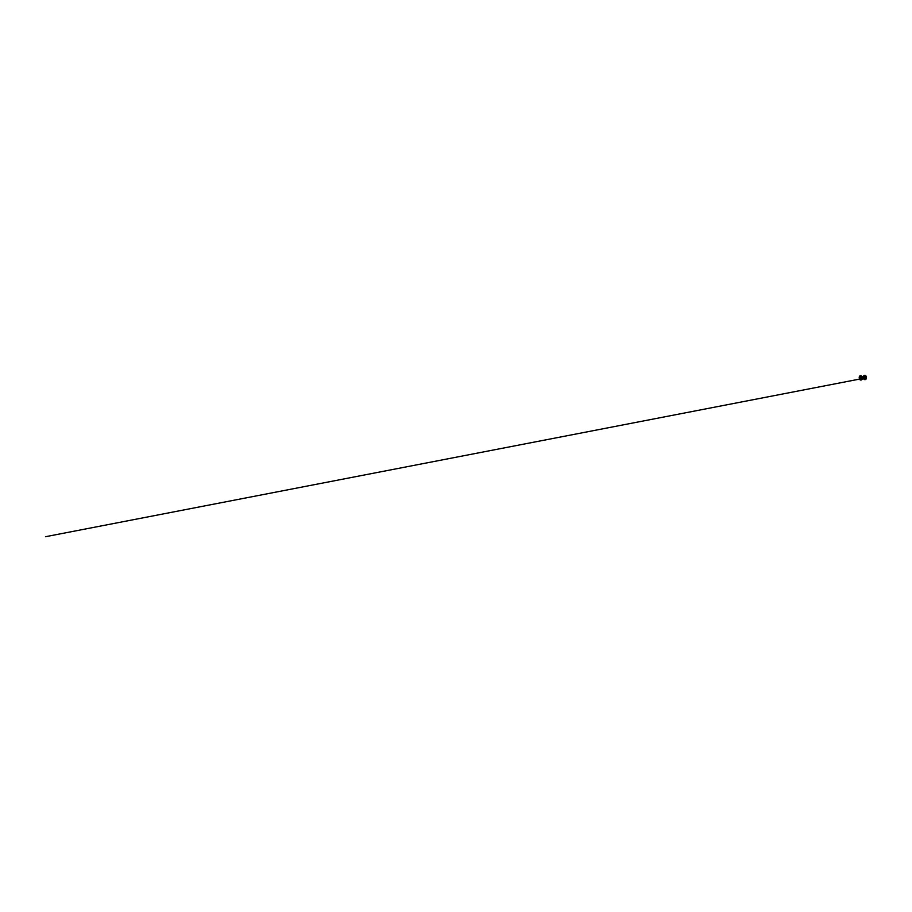 <?xml version="1.0" encoding="UTF-8"?>
<svg xmlns="http://www.w3.org/2000/svg" width="912" height="912" viewBox="0 0 912 912"><rect width="100%" height="100%" fill="white"/><g stroke="black" fill="none" stroke-linecap="round" stroke-linejoin="round"><path stroke-width="0.68" stroke-dasharray="4.56 3.42" d="M862.045 377.648L862.182 376.918L861.35 377.465L861.92 378.628L861.487 377.215L862.285 376.918L861.965 378.56L862.239 377.659M863.55 377.34L862.991 376.952L863.197 378.275L862.022 378.434L862.342 377.876A0.969 0.775 80.7 0 0 863.197 378.594L864.143 377.511L862.991 376.736L863.299 378.503L863.105 376.804L864.063 377.112L863.219 378.594A0.969 0.775 80.7 0 0 863.675 378.309L862.649 377.101L862.034 377.579L863.687 378.309L863.493 376.85A0.969 0.775 80.7 0 0 862.296 377.522L863.003 376.964L861.874 377.089L862.296 377.522M862.33 377.112L861.977 378.013L862.809 378.138L862.33 377.112L862.9 377.899L862.011 378.013L862.342 377.135M862.604 379.278L862 379.346L862.49 378.89A1.163 0.923 80.7 0 0 863.117 378.127L862.706 376.838L863.744 377.135L863.014 376.975L863.185 378.366L863.858 377.762L863.254 378.298L863.105 377.135M862.581 379.004L863.299 378.514A0.935 0.741 80.7 0 0 863.083 376.679A0.935 0.741 80.7 0 0 863.402 378.526A0.935 0.741 80.7 0 0 863.048 376.679A0.935 0.741 80.7 0 0 863.311 378.537L863.402 378.526M862.501 378.902L862.068 379.483L862.524 378.925A1.277 1.015 80.7 0 0 862.25 376.565L861.794 376.667A1.163 0.923 80.7 0 0 862.068 378.936L862.524 379.027M861.703 376.291L861.76 376.36A2.12 1.277 -95.5 0 0 860.711 375.755A2.12 1.277 -95.5 0 0 859.685 377.488L859.822 378.605A2.12 1.277 -95.5 0 0 861.224 379.951A2.12 1.277 -95.5 0 0 862.057 379.153M862.114 379.324L861.088 377.933L862.228 376.234M861.977 379.335L860.985 377.454L862.285 376.496M865.1 376.724L865.271 378.161L865.1 376.724M865.283 378.263L865.089 376.588L865.283 378.263M865.306 378.389A0.958 0.581 84.5 0 1 865.066 376.485A0.98 0.593 84.5 0 1 864.998 378.332A0.969 0.581 84.5 0 1 865.34 376.542A0.969 0.581 84.5 0 1 865.009 378.343A0.98 0.593 84.5 0 1 865.351 376.553A0.958 0.581 84.5 0 1 865.306 378.389M860.312 378.548L860.187 377.283M860.552 377.237L860.677 378.526M860.597 377.123L860.723 378.64M860.29 378.674L860.141 377.169M860.62 376.998L860.597 376.998A0.969 0.581 84.5 0 1 860.78 378.742A0.969 0.581 84.5 0 1 860.78 378.754L860.768 378.754M860.267 378.788A0.969 0.581 84.5 0 1 860.096 377.055M863.824 378.685A1.163 0.923 -99.3 0 1 863.539 376.371A1.163 0.923 -99.3 0 1 863.824 378.685M863.516 376.417A1.129 0.901 80.7 0 0 863.835 378.64A1.129 0.901 80.7 0 0 863.516 376.417A1.129 0.901 80.7 0 0 863.858 378.64A1.129 0.901 80.7 0 0 863.493 376.417A1.129 0.901 80.7 0 0 863.881 378.628A1.129 0.901 80.7 0 0 863.516 376.417L863.356 376.439A1.129 0.901 80.7 0 0 863.618 378.674A1.163 0.923 -99.3 0 1 863.584 378.662L863.539 378.697A1.163 0.923 -99.3 0 1 863.516 378.708L863.607 378.685A1.163 0.923 80.7 0 0 863.63 378.685L863.675 378.651A1.163 0.923 80.7 0 0 863.698 378.64L863.607 378.651A1.129 0.901 80.7 0 0 863.356 376.439A1.129 0.901 80.7 0 0 863.675 378.662L863.755 378.571A1.163 0.923 80.7 0 0 863.778 378.583L863.721 378.594A1.163 0.923 80.7 0 0 863.732 378.583L863.721 378.583A1.163 0.923 -99.3 0 1 863.71 378.594L863.687 378.594A1.163 0.923 -99.3 0 1 863.641 378.64A1.129 0.901 80.7 0 0 864.337 378.161L864.77 376.873L864.337 378.115A1.129 0.901 80.7 0 0 863.322 376.405A1.163 0.923 80.7 0 0 863.687 378.697A1.163 0.923 80.7 0 0 864.325 378.184L864.359 378.195A1.163 0.923 80.7 0 0 863.368 376.405A1.14 0.912 -99.3 0 1 863.664 378.685A1.163 0.923 80.7 0 0 863.356 376.405A1.163 0.923 80.7 0 0 863.675 378.708A1.14 0.912 -99.3 0 1 863.39 376.417A1.163 0.923 80.7 0 0 863.687 378.708A1.163 0.923 80.7 0 0 863.356 376.405A1.14 0.912 80.7 0 0 863.63 378.697A1.14 0.912 80.7 0 0 863.356 376.428L863.459 376.382A1.163 0.923 80.7 0 0 863.835 378.674A1.163 0.923 80.7 0 0 863.459 376.382M862.775 376.576A1.151 0.912 -99.3 0 1 862.786 376.565L862.843 376.519A1.151 0.912 -99.3 0 1 862.855 376.519L862.855 376.496A1.151 0.912 80.7 0 0 862.843 376.508L862.763 376.531A1.151 0.912 80.7 0 0 862.752 376.553L862.695 376.576A1.151 0.912 80.7 0 0 862.684 376.588L862.684 376.576A1.163 0.923 80.7 0 0 862.684 376.622L862.809 376.496A1.163 0.923 -99.3 0 1 862.855 376.496L862.877 376.462A1.163 0.923 -99.3 0 1 862.98 376.485L862.991 376.474A1.163 0.923 80.7 0 0 862.98 376.474L862.934 376.474A1.163 0.923 80.7 0 0 862.923 376.474L862.912 376.485A1.163 0.923 -99.3 0 1 862.923 376.485L862.912 376.485A1.163 0.923 -99.3 0 1 862.923 376.485L862.923 376.474A1.163 0.923 80.7 0 0 862.912 376.474L862.866 376.485A1.163 0.923 80.7 0 0 862.855 376.485L862.843 376.485A1.163 0.923 -99.3 0 1 862.855 376.485L862.843 376.485A1.163 0.923 -99.3 0 1 862.855 376.485L862.877 376.485A1.163 0.923 -99.3 0 1 862.889 376.485A1.163 0.923 80.7 0 0 862.843 376.519L862.809 376.531A1.163 0.923 80.7 0 0 862.763 376.565A1.163 0.923 -99.3 0 1 862.763 376.531L862.946 376.474A1.163 0.923 80.7 0 0 862.923 376.485L862.843 376.485A1.151 0.912 80.7 0 0 862.843 376.496L862.912 376.485A1.151 0.912 80.7 0 0 862.912 376.496L862.98 376.485A1.163 0.923 -99.3 0 1 862.969 376.474L863.151 376.462A1.163 0.923 80.7 0 0 863.128 376.462L863.083 376.462A1.163 0.923 -99.3 0 1 863.117 376.485L863.117 376.474A1.163 0.923 80.7 0 0 863.094 376.474L863.026 376.485A1.163 0.923 -99.3 0 1 863.048 376.485A1.163 0.923 80.7 0 0 863.014 376.462L862.991 376.474A1.151 0.912 80.7 0 0 862.946 376.496L862.923 376.474A1.151 0.912 80.7 0 0 862.877 376.496L862.923 376.474A1.151 0.912 -99.3 0 1 862.934 376.485L862.889 376.496A1.151 0.912 -99.3 0 1 862.9 376.496L862.9 376.485A1.163 0.923 80.7 0 0 862.877 376.485L862.49 376.531A1.174 0.935 80.7 0 0 862.307 376.565L862.296 376.588A1.163 0.923 -99.3 0 1 862.57 376.553L862.387 376.565A1.163 0.923 80.7 0 0 862.285 376.588L862.296 376.588M862.832 378.856L862.775 378.868A1.163 0.923 80.7 0 0 863.231 378.548L862.729 378.856A1.163 0.923 -99.3 0 1 862.718 378.856A1.163 0.923 80.7 0 0 862.729 378.856L862.581 378.856A1.163 0.923 80.7 0 0 862.684 378.868A1.163 0.923 -99.3 0 1 862.57 378.856A1.174 0.935 80.7 0 0 862.866 378.845L862.855 378.833A1.163 0.923 -99.3 0 1 862.763 378.856L862.832 378.856A1.208 0.958 80.7 0 0 863.219 378.594L863.219 378.594M862.877 378.685L862.877 378.674A1.151 0.912 -99.3 0 1 862.866 378.662A1.151 0.912 80.7 0 1 862.82 378.662L862.946 378.674A1.151 0.912 80.7 0 0 862.934 378.662L862.946 378.662A1.151 0.912 -99.3 0 1 862.912 378.64L862.912 378.651A1.163 0.923 80.7 0 0 862.946 378.674L863.117 378.731A1.163 0.923 80.7 0 0 863.14 378.742L863.174 378.788A1.151 0.912 80.7 0 0 863.162 378.776L863.447 378.742A1.163 0.923 80.7 0 0 863.459 378.742L863.299 378.765A1.163 0.923 -99.3 0 1 863.288 378.765L863.231 378.776A1.163 0.923 80.7 0 0 863.254 378.776L863.208 378.776A1.163 0.923 80.7 0 0 863.219 378.776L863.208 378.776A1.163 0.923 -99.3 0 1 863.197 378.788L863.185 378.788A1.163 0.923 -99.3 0 1 863.174 378.788L863.162 378.776A1.163 0.923 80.7 0 0 863.185 378.776A1.163 0.923 -99.3 0 1 863.128 378.742L863.185 378.765A1.163 0.923 80.7 0 0 863.208 378.765L863.117 378.765A1.163 0.923 80.7 0 0 863.162 378.765L863.151 378.765A1.163 0.923 -99.3 0 1 863.105 378.765L863.14 378.788A1.151 0.912 80.7 0 0 863.14 378.776L863.14 378.788A1.151 0.912 -99.3 0 1 863.14 378.776L863.117 378.788A1.151 0.912 80.7 0 0 863.105 378.776L863.117 378.788A1.151 0.912 80.7 0 0 863.117 378.776L863.185 378.776A1.151 0.912 -99.3 0 1 863.162 378.765A1.151 0.912 80.7 0 0 863.174 378.776L863.162 378.776A1.151 0.912 80.7 0 0 863.185 378.776L863.208 378.776A1.151 0.912 80.7 0 0 863.208 378.765L863.208 378.776A1.151 0.912 -99.3 0 1 863.208 378.765L863.254 378.765A1.163 0.923 80.7 0 0 863.333 378.754L863.254 378.776A1.151 0.912 -99.3 0 1 863.231 378.765L863.208 378.765A1.151 0.912 -99.3 0 1 863.174 378.776L863.174 378.788A1.163 0.923 80.7 0 0 863.197 378.788L863.311 378.754A1.163 0.923 -99.3 0 1 863.276 378.754L863.447 378.731A1.163 0.923 -99.3 0 1 863.425 378.742L863.516 378.719A1.163 0.923 80.7 0 0 863.539 378.719L863.539 378.708A1.151 0.912 -99.3 0 1 863.516 378.708L863.447 378.731A1.151 0.912 -99.3 0 1 863.447 378.731L863.185 378.765A1.151 0.912 -99.3 0 1 863.185 378.754L863.174 378.788A1.151 0.912 -99.3 0 1 863.117 378.754L863.105 378.788A1.151 0.912 -99.3 0 1 863.105 378.776L863.14 378.754A1.163 0.923 80.7 0 0 863.185 378.776L863.185 378.833M865.123 376.941L865.249 377.944L865.123 376.941M865.214 377.91L865.226 376.998L865.214 377.91L864.405 377.112L864.736 377.956L864.622 377.021L863.664 377.044A0.969 0.775 80.7 0 1 863.801 377.34L863.801 377.34A0.935 0.741 -99.3 0 1 863.858 377.75L863.789 378.081A0.969 0.775 80.7 0 0 863.858 377.762L863.938 377.773A0.935 0.741 80.7 0 0 863.881 377.294L863.881 377.294M865.841 378.218A1.277 0.764 -95.5 0 0 865.032 376.177A1.277 0.764 -95.5 0 0 865.34 378.708A1.277 0.764 -95.5 0 0 865.841 378.218L865.773 378.366A1.345 0.809 -95.5 0 1 864.724 378.537L864.724 378.537M864.257 378.64L863.96 378.754A1.254 1.003 80.7 0 0 863.482 376.291M864.416 376.667L864.416 376.667A1.345 0.809 -95.5 0 0 864.633 378.423M861.464 377.226L861.92 378.628A0.821 0.661 80.7 0 0 861.703 377.021L860.757 377.636L861.475 377.522L861.088 378.48L860.757 377.636L861.373 377.454L861.213 378.537L860.552 377.625L861.053 377.112L861.031 378.48L862.376 378.514L861.532 378.024M861.555 377.944L861.179 378.491L861.316 377.34L860.677 377.329L860.757 378.355L861.509 377.921L861.019 377.18M863.345 377.648L863.356 377.659A0.787 0.627 80.7 0 0 864.576 377.397A0.787 0.627 80.7 0 0 863.265 377.557A0.809 0.638 80.7 0 0 864.006 378.286L864.029 378.309A0.809 0.638 80.7 0 0 864.416 378.024L864.325 378.161A0.969 0.775 80.7 0 0 863.584 376.553A0.969 0.775 80.7 0 0 863.824 378.491L863.824 378.503A0.969 0.775 80.7 0 0 864.325 378.161L865.066 377.716L864.439 376.85M860.711 378.001L862.49 378.377A1.049 0.832 80.7 0 0 863.675 378.366L862.752 378.742A1.049 0.832 80.7 0 0 863.219 378.446L863.14 378.4A0.969 0.775 80.7 0 1 861.806 377.967L862.034 378.446A1.049 0.832 80.7 0 0 862.752 378.742L862 377.967A2.143 1.288 -95.5 0 0 862 377.956L862 377.956M863.174 377.249L863.037 376.861A1.049 0.832 80.7 0 0 861.874 377.089L861.236 377.739M863.311 376.462A1.106 0.889 80.7 0 0 863.618 378.617A1.072 0.855 80.7 0 0 863.276 376.508A1.072 0.855 80.7 0 0 863.573 378.628A1.106 0.889 80.7 0 0 863.311 376.462A1.163 0.923 -99.3 0 1 863.333 376.508L863.425 376.496A1.163 0.923 80.7 0 0 863.402 376.485L863.311 376.496A1.163 0.923 80.7 0 0 863.322 376.462L863.288 376.474A1.163 0.923 -99.3 0 1 863.254 376.485L863.55 376.542A1.163 0.923 80.7 0 0 863.516 376.531L863.436 376.542A1.163 0.923 -99.3 0 1 863.459 376.565L863.55 376.542A1.151 0.912 -99.3 0 1 863.55 376.553L863.265 376.496A1.163 0.923 -99.3 0 1 863.276 376.462L863.242 376.474A1.151 0.912 80.7 0 0 863.242 376.485L863.322 376.462A1.151 0.912 -99.3 0 1 863.356 376.485L863.345 376.474A1.151 0.912 80.7 0 1 863.333 376.519L863.333 376.508M863.128 376.542A1.072 0.855 80.7 0 0 863.425 378.651A1.072 0.855 80.7 0 0 863.128 376.542M863.117 376.918L862.729 377.921L863.653 378.058L863.117 376.918L862.718 377.921L863.607 378.024L863.083 376.952M862.342 377.876L863.55 378.013L863.06 376.918L863.162 377.705M862.433 377.112L862.604 378.32L862.319 377.135M864.838 375.311A2.155 1.3 -95.5 0 0 863.789 377.089L863.516 378.252A2.155 1.3 -95.5 0 0 863.835 378.97M865.534 376.348A1.345 0.809 -95.5 0 0 864.473 376.531M865.841 378.229A1.345 0.809 -95.5 0 0 865.625 376.462M863.892 378.765A1.254 1.003 80.7 0 0 863.516 376.28L863.846 377.089A2.12 1.277 -95.5 0 1 864.872 375.345A2.12 1.277 -95.5 0 1 865.944 375.961M863.14 377.591L862.706 376.838M863.63 376.941L863.824 377.773A0.935 0.741 -99.3 0 1 863.824 377.796L863.938 377.773M863.607 377.807L864.815 377.876L864.405 377.112L865.226 377.591L865.123 376.975M863.345 378.731L862.421 377.716L863.162 376.462A1.151 0.912 80.7 0 0 863.128 376.462L863.197 376.451A1.163 0.923 80.7 0 0 863.14 376.451L863.117 376.451A1.163 0.923 -99.3 0 1 863.162 376.451L863.151 376.451A1.163 0.923 80.7 0 0 863.516 378.731L863.504 378.719A1.151 0.912 -99.3 0 1 863.504 378.708A1.163 0.923 80.7 0 0 863.516 378.719L863.504 378.719A1.151 0.912 80.7 0 0 863.539 378.685L863.698 378.64A1.151 0.912 -99.3 0 1 863.675 378.64L863.607 378.651A1.151 0.912 80.7 0 0 863.607 378.64L863.516 378.708A1.163 0.923 80.7 0 0 863.185 376.428L863.197 376.462A1.163 0.923 80.7 0 0 863.151 376.462L863.14 376.462A1.163 0.923 -99.3 0 1 863.219 376.474L863.231 376.451A1.163 0.923 80.7 0 0 863.14 376.439L863.162 376.462A1.151 0.912 -99.3 0 1 863.197 376.474L863.208 376.451A1.186 0.946 80.7 0 0 863.482 378.765A1.186 0.946 80.7 0 0 863.197 376.405L863.197 376.474A1.151 0.912 80.7 0 0 863.14 376.474L863.14 376.462A1.151 0.912 -99.3 0 1 863.197 376.462L863.094 376.485A1.151 0.912 80.7 0 0 863.105 376.496L863.026 376.485A1.151 0.912 80.7 0 0 863.026 376.496L863.117 376.474A1.151 0.912 -99.3 0 1 863.117 376.485L863.151 376.462A1.151 0.912 -99.3 0 1 863.151 376.474L863.094 376.451M863.459 376.576A1.151 0.912 80.7 0 0 863.436 376.553L864.314 377.408L863.767 378.594A1.151 0.912 -99.3 0 1 863.755 378.583L863.653 378.64A1.151 0.912 80.7 0 0 863.687 378.594A1.163 0.923 -99.3 0 1 863.675 378.617L863.687 378.594A1.151 0.912 80.7 0 0 863.687 378.583L863.721 378.583A1.151 0.912 80.7 0 0 863.721 378.571L863.721 378.594A1.151 0.912 -99.3 0 1 863.721 378.583L863.744 378.537A0.992 0.787 80.7 0 0 863.425 376.565L863.459 376.542A1.151 0.912 -99.3 0 1 863.459 376.553A1.163 0.923 80.7 0 0 863.447 376.542L863.447 376.542A0.992 0.787 80.7 0 0 863.71 378.526L863.675 378.628A1.163 0.923 80.7 0 0 863.698 378.605A1.151 0.912 -99.3 0 1 863.675 378.617L863.732 378.594M863.402 376.747L864.063 377.112L863.402 376.747M864.154 377.933L863.299 378.514M862.991 377.032L864.017 377.146L863.687 378.434L864.861 377.716M861.874 377.089L862.866 376.599A1.049 0.832 80.7 0 1 863.482 376.793L863.675 378.366L864.815 377.876L864.405 377.112M864.724 377.956L863.151 378.298M863.048 376.793L863.048 376.793A1.163 0.923 80.7 0 0 862.41 376.565L863.094 376.816A1.277 1.015 80.7 0 0 862.57 376.485L862.786 376.508A1.174 0.935 -99.3 0 1 862.9 376.485L862.946 376.474A1.151 0.912 -99.3 0 1 862.946 376.485L862.889 376.496A1.151 0.912 -99.3 0 1 862.889 376.496L862.9 376.485A1.151 0.912 80.7 0 0 862.9 376.496L862.912 376.485A1.163 0.923 -99.3 0 1 862.912 376.485L862.9 376.485A1.163 0.923 80.7 0 0 862.775 376.496L862.49 376.531A1.174 0.935 80.7 0 1 862.581 376.531L862.706 376.519M859.834 376.975L859.777 377.112A1.345 0.809 -95.5 0 0 859.948 378.811M862.262 377.032L862.319 377.009A1.049 0.832 80.7 0 1 862.866 376.599L864.587 376.861L864.416 378.138L863.299 378.503A1.277 1.015 80.7 0 1 862.957 378.868L862.991 378.856M863.162 376.838L862.239 376.474M860.7 378.184L860.632 377.545M861.931 376.599A1.277 1.015 80.7 0 0 861.487 377.215L861.783 377.021A0.821 0.661 80.7 0 0 861.965 378.64A0.821 0.661 80.7 0 0 861.772 377.009M863.653 378.571A1.026 0.809 80.7 0 0 863.402 376.542A1.026 0.809 80.7 0 0 863.653 378.571L863.675 378.628M863.801 378.548L863.778 378.56A0.992 0.787 80.7 0 0 863.539 376.542L863.516 376.531A1.151 0.912 80.7 0 0 863.504 376.542A1.163 0.923 -99.3 0 1 863.516 376.542A0.992 0.787 80.7 0 0 863.778 378.514L863.755 378.56M863.995 376.439A1.129 0.901 -99.3 0 1 864.074 376.474L864.086 376.508A1.083 0.866 80.7 0 0 863.972 376.462L863.425 376.496A1.151 0.912 -99.3 0 1 863.425 376.508L863.333 376.519M865.363 377.659L865.021 377.021M865.146 377.055L865.613 377.534L865.648 376.93M864.53 377.237L863.322 377.431A0.787 0.627 80.7 0 0 863.345 377.659L864.53 377.237L865.237 377.956L865.477 376.781L863.356 377.443L864.61 377.374M864.599 377.078L864.587 377.089A1.083 0.866 80.7 0 0 864.53 376.952L864.086 376.508L864.53 376.952A1.129 0.901 -99.3 0 1 864.599 377.078L864.679 377.773A1.129 0.901 -99.3 0 1 864.656 377.933L864.587 378.32M864.644 377.921L864.667 377.773A1.083 0.866 80.7 0 1 864.644 377.91L864.211 378.503A1.083 0.866 80.7 0 0 864.314 378.434L864.314 378.469A1.129 0.901 -99.3 0 1 864.28 378.491L864.553 376.656L864.941 378.229M864.667 377.773L864.827 377.044L864.918 377.728A1.083 0.866 -99.3 0 1 864.895 377.876L864.781 376.907A1.083 0.866 -99.3 0 1 864.838 377.044L864.382 376.508M863.003 377.249A1.163 0.923 80.7 0 0 862.216 376.622L861.589 376.622A1.277 1.015 80.7 0 0 861.897 379.016M862.262 376.075L861.623 376.154M862.159 376.097L863.003 376.964A0.969 0.775 80.7 0 0 861.76 377.614M865.705 377.545L865.591 376.873M865.442 376.895L865.693 378.024L865.066 378.104M865.397 376.907L865.214 377.488M865.648 377.579L865.237 376.873M864.964 378.263L864.508 378.4A1.049 0.832 80.7 0 0 864.565 378.355L864.462 378.457A1.254 1.003 -99.3 0 0 864.166 376.417M860.86 377.009L861.065 378.685L860.86 377.009M864.177 377.192L864.268 377.933M861.92 376.645A1.163 0.923 80.7 0 0 862.193 378.925M862.307 376.918A0.821 0.661 80.7 0 0 862.501 378.548A0.821 0.661 80.7 0 0 862.98 378.206L862.855 377.169A0.821 0.661 80.7 0 0 862.307 376.918M865.26 379.597A2.155 1.3 -95.5 0 1 863.926 378.218L863.983 378.195A2.12 1.277 -95.5 0 0 865.385 379.54A2.12 1.277 -95.5 0 0 866.218 378.742M860.677 375.71A2.155 1.3 -95.5 0 0 859.628 377.488L859.765 378.617A2.155 1.3 -95.5 0 0 861.088 379.996M859.207 377.545L859.355 378.662A2.155 1.3 -95.5 0 0 859.674 379.381M863.618 378.811A1.254 1.003 80.7 0 0 863.208 376.337M863.493 378.799A1.231 0.98 80.7 0 0 863.197 376.36A1.231 0.98 80.7 0 0 863.493 378.799M861.703 377.021A0.821 0.661 80.7 0 0 861.908 378.651A1.208 0.958 80.7 0 0 862.171 378.811M863.561 376.189A2.155 1.3 -95.5 0 0 863.379 377.123L863.356 377.135A2.12 1.277 -95.5 0 1 863.527 376.28M859.4 376.599A2.155 1.3 -95.5 0 0 859.218 377.534M862.353 378.913A1.163 0.923 80.7 0 0 862.079 376.633M863.254 378.298L862.49 378.89M862.991 376.736A1.208 0.958 80.7 0 0 862.285 376.531L862.319 376.531M864.394 378.469A1.174 0.935 80.7 0 0 864.097 376.428M864.473 377.26L864.462 377.249A0.787 0.627 80.7 0 1 864.964 376.519L865.739 377.34L865.214 378.07A0.787 0.627 80.7 0 0 864.964 376.519L863.824 376.702A0.787 0.627 80.7 0 0 863.824 376.702L864.223 376.827A0.809 0.638 80.7 0 0 863.322 377.431A0.764 0.616 -99.3 0 0 863.368 377.614L864.485 377.477A0.787 0.627 80.7 0 0 865.214 378.07L864.416 378.024A0.809 0.638 80.7 0 0 864.223 376.827L863.539 376.542A0.992 0.787 80.7 0 0 863.493 376.553L863.413 376.519M865.032 378.229L865.021 378.218A0.901 0.718 80.7 0 0 865.682 377.853M865.009 377.876L865.67 377.693M865.739 377.511L865.636 376.884M864.314 378.332A0.901 0.718 80.7 0 0 864.017 376.565L864.815 377.329L864.28 378.343M864.234 376.531A0.969 0.775 -99.3 0 1 864.519 378.298M862.057 378.446L860.506 378.366M863.311 376.417L862.57 377.625L863.687 378.697M863.71 378.526L864.325 378.184M861.133 378.799L862.216 378.594M863.949 378.754L864.736 377.26L863.596 376.268M865.009 378.218L865.693 377.887M863.402 377.625L864.496 377.454"/><path stroke-width="1.37" d="M862.649 379.267L862.011 379.483M861.897 379.016L862.535 378.959M862.615 376.667L862.592 376.633A1.163 0.923 -99.3 0 1 862.615 376.633L862.615 376.622A1.151 0.912 80.7 0 0 862.638 376.622L862.638 376.61A1.163 0.923 80.7 0 0 862.615 376.633L862.604 376.633A1.163 0.923 -99.3 0 1 862.615 376.622L862.627 376.622A1.163 0.923 -99.3 0 1 862.684 376.576L862.684 376.576A1.163 0.923 -99.3 0 1 862.695 376.565L862.752 376.508A1.163 0.923 80.7 0 0 862.638 376.531L862.558 376.485A1.277 1.015 80.7 0 0 862.296 376.462L861.692 376.553L862.285 376.496A1.277 1.015 80.7 0 0 862.239 376.474L861.601 376.622M860.187 377.294L860.529 378.605L860.563 377.237M860.141 377.18L860.928 377.819L860.29 378.674L860.141 377.18L860.939 377.853L860.529 378.742L859.925 377.648L860.575 377.112M860.107 377.055L860.096 377.066A0.958 0.581 84.5 0 1 860.54 378.856A0.98 0.593 84.5 0 1 860.609 376.998A0.98 0.593 84.5 0 1 860.267 378.788A0.958 0.581 84.5 0 1 860.597 376.998M862.832 378.868L862.832 378.868A1.208 0.958 80.7 0 1 862.171 378.811M860.495 378.4L860.369 377.397L860.495 378.4M860.632 377.557L860.7 378.195M863.516 376.28A1.254 1.003 80.7 0 0 863.493 376.291L863.482 376.291A1.254 1.003 80.7 0 0 863.926 378.754L864.257 378.64M859.72 377.146L859.777 377.112A1.277 0.764 -95.5 0 0 860.586 379.164A1.277 0.764 -95.5 0 0 860.278 376.633A1.277 0.764 -95.5 0 0 859.777 377.123L859.72 377.146M860.084 378.993L860.084 378.993A1.345 0.809 -95.5 0 0 861.145 378.811L861.145 378.811M860.996 378.32L860.882 377.386M861.088 379.996A2.155 1.3 -95.5 0 0 861.145 379.996A2.155 1.3 -95.5 0 0 861.19 379.985A2.155 1.3 -95.5 0 0 862.228 377.682A2.155 1.3 -95.5 0 0 860.723 375.71L859.195 377.534L859.355 378.662A2.12 1.277 -95.5 0 0 860.746 379.996A2.155 1.3 -95.5 0 0 861.806 377.728A2.155 1.3 -95.5 0 0 860.312 375.744A2.155 1.3 -95.5 0 0 860.255 375.755A2.155 1.3 -95.5 0 0 859.4 376.599M861.202 378.674A1.345 0.809 -95.5 0 0 860.985 376.918M860.894 376.804A1.345 0.809 -95.5 0 0 859.834 376.975L859.788 377.089M863.208 376.337A1.254 1.003 80.7 0 0 863.162 376.337L863.482 376.291A1.254 1.003 80.7 0 0 863.892 378.765A1.254 1.003 -99.3 0 1 863.596 376.268A1.254 1.003 -99.3 0 1 864.166 376.417L863.55 376.28A2.12 1.277 -95.5 0 1 864.394 375.391A2.12 1.277 -95.5 0 1 865.91 377.283A2.12 1.277 -95.5 0 1 864.907 379.586A2.12 1.277 -95.5 0 1 863.721 378.788M864.952 377.408L865.739 377.465M864.28 378.491A1.129 0.901 -99.3 0 1 864.2 378.537L863.664 378.548A1.083 0.866 80.7 0 1 863.55 378.503L863.105 378.058A1.083 0.866 80.7 0 1 863.037 377.921L862.957 377.237A1.083 0.866 80.7 0 1 862.991 377.101L863.561 376.542A1.083 0.866 -99.3 0 1 863.664 376.474L863.413 376.508A1.083 0.866 80.7 0 0 863.311 376.576L863.276 377.078A1.049 0.832 80.7 0 0 863.254 377.203L863.333 377.876A1.049 0.832 80.7 0 0 863.39 377.99L863.835 378.434A1.049 0.832 80.7 0 0 863.938 378.469L864.462 378.457A1.254 1.003 -99.3 0 1 863.903 378.765L863.938 378.469M864.462 378.457L864.565 378.389A1.083 0.866 -99.3 0 1 864.462 378.457L863.915 378.514A1.083 0.866 -99.3 0 1 863.789 378.469L863.835 378.434M864.382 376.508L864.211 376.417A1.083 0.866 -99.3 0 1 864.325 376.462L864.325 376.462A1.049 0.832 80.7 0 0 864.234 376.451L863.698 376.508A1.049 0.832 80.7 0 0 863.607 376.565L863.231 377.055A1.083 0.866 -99.3 0 0 863.208 377.203L863.254 377.203M864.941 377.317L865.021 378.206L864.074 378.412A0.969 0.775 -99.3 0 1 863.972 376.496L863.949 376.428A1.129 0.901 -99.3 0 1 863.995 376.439M863.276 376.553A1.129 0.901 -99.3 0 1 863.39 376.474L863.949 376.428M865.648 376.93L865.705 377.545M865.591 376.873L865.534 377.625L865.42 376.861M864.109 378.4L865.032 378.218L864.952 377.317M865.055 378.081L865.648 377.579M864.074 378.412L864.964 378.286M863.835 378.97A2.155 1.3 -95.5 0 0 864.884 379.631A2.155 1.3 -95.5 0 0 864.941 379.62A2.155 1.3 -95.5 0 0 865.967 377.317A2.155 1.3 -95.5 0 0 864.473 375.345A2.155 1.3 -95.5 0 0 864.428 375.356A2.155 1.3 -95.5 0 0 863.561 376.189M866.218 378.742A2.12 1.277 -95.5 0 0 865.944 375.961M865.26 379.597A2.155 1.3 -95.5 0 0 865.306 379.586A2.155 1.3 -95.5 0 0 865.351 379.586A2.155 1.3 -95.5 0 0 866.389 377.283A2.155 1.3 -95.5 0 0 864.895 375.311A2.155 1.3 -95.5 0 0 864.838 375.311M862.057 379.153A2.12 1.277 -95.5 0 0 861.783 376.371M860.723 375.71A2.155 1.3 -95.5 0 0 860.677 375.71C861.441 375.619 862.148 376.588 862.239 377.728C862.364 378.833 861.886 379.894 861.19 379.985L860.723 380.03A2.155 1.3 -95.5 0 0 860.78 380.03A2.12 1.277 -95.5 0 0 861.749 377.693A2.12 1.277 -95.5 0 0 860.233 375.801A2.12 1.277 -95.5 0 0 859.207 377.545L859.195 377.534M859.674 379.381A2.155 1.3 -95.5 0 0 860.723 380.03L859.195 377.545M863.881 378.765L862.353 377.659L863.162 376.337A1.254 1.003 80.7 0 0 863.618 378.811M862.148 378.913A1.277 1.015 80.7 0 0 862.592 378.993L863.299 378.514M864.097 376.428A1.174 0.935 80.7 0 0 862.855 377.602A1.174 0.935 80.7 0 0 864.394 378.469M865.727 376.941A0.901 0.718 80.7 0 0 864.941 376.405L863.983 376.565A0.901 0.718 80.7 0 0 864.314 378.332M865.636 376.884L864.838 376.77L865.009 377.876M865.237 378.184L865.841 377.18L864.941 376.405A0.901 0.718 80.7 0 0 865.032 378.184L864.28 378.343M863.493 378.252L865.363 379.586C866.047 379.495 866.525 378.423 866.4 377.317C866.309 376.177 865.602 375.208 864.895 375.311L863.356 377.135M862.239 376.474L863.094 376.793M863.721 378.298L45.463 536.723L863.721 378.298"/></g></svg>
